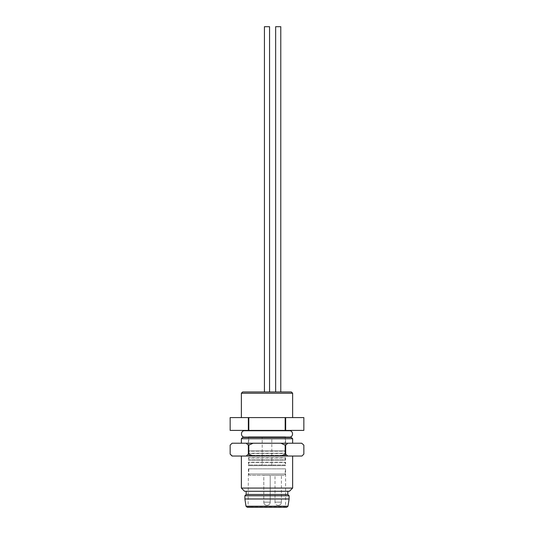 <?xml version="1.0" encoding="UTF-8"?>
<svg xmlns="http://www.w3.org/2000/svg" width="534" height="534" viewBox="0 0 534 534"><rect width="100%" height="100%" fill="white"/><g stroke="black" fill="none" stroke-linecap="round" stroke-linejoin="round"><path stroke-width="0.4" stroke-dasharray="2.67 2" d="M285.583 468.852L248.417 468.852L285.583 468.852L285.583 506.98L248.417 506.98L285.904 507.3L248.096 507.3L285.904 507.3M241.368 438.734L292.632 438.734M241.368 443.22L292.632 443.22L241.368 443.22M245.533 437.132L288.467 437.132M288.467 437.453L245.533 437.453L288.467 437.453M291.35 437.453L242.65 437.453M301.924 443.22L303.846 445.142L303.846 454.114L301.924 456.036M232.076 456.036L287.799 456.036L285.65 454.114L285.65 445.142L287.799 443.22L301.697 443.22M287.799 443.22L280.897 443.22L285.196 445.142L285.196 454.114L280.897 456.036M253.103 456.036L248.804 454.114L248.804 445.142L253.103 443.22L280.897 443.22M253.103 443.22L246.201 443.22L248.35 445.142L248.35 454.114L246.201 456.036M232.303 456.036L230.154 454.114L230.154 445.142L232.303 443.22L246.201 443.22M285.65 454.114L285.196 454.114M285.196 445.142L285.65 445.142M241.368 456.036L292.632 456.036L241.368 456.036M287.799 456.036L301.697 456.036M248.804 454.114L248.35 454.114M248.35 445.142L248.804 445.142M247.275 507.3L286.725 507.3M289.108 498.976L244.892 498.976M244.892 495.766L289.108 495.766M246.174 494.484L287.826 494.484M287.826 491.28L246.174 491.28L287.826 491.28M244.572 491.28L289.428 491.28M292.632 488.076L241.368 488.076M244.572 430.724L289.428 430.724M280.777 391.956L275.651 391.956L280.777 391.956M269.563 391.956L264.437 391.956L269.563 391.956M291.35 391.956L242.65 391.956M241.368 393.238L292.632 393.238M292.632 417.588L241.368 417.588L292.632 417.588M248.804 417.588L230.154 417.588L230.154 430.404L248.804 430.404L248.804 417.588L285.196 417.588L285.196 430.404L285.65 430.404L285.65 417.588L285.196 417.588M285.65 430.404L303.846 430.404L303.846 417.588L285.65 417.588M248.804 430.404L285.196 430.404M248.35 417.588L248.35 430.404M289.428 430.404L244.572 430.404L289.428 430.404M264.437 26.7L269.563 26.7M275.651 26.7L280.777 26.7M248.737 468.852L248.737 473.978A1.282 1.282 0 0 0 250.019 475.26L283.981 475.26A1.282 1.282 0 0 0 285.263 473.978L248.737 473.978L285.263 473.978L285.263 468.852L248.737 468.852L285.263 468.852M283.981 475.26L250.019 475.26M263.796 475.26L270.204 475.26L263.796 475.26L270.204 475.26L263.796 475.26L263.796 502.174L263.796 475.26M275.01 475.26L281.418 475.26L275.01 475.26L275.01 502.174L281.418 502.174C281.231 504.123 280.163 505.191 278.214 505.378A3.204 3.204 0 0 0 281.418 502.174L275.01 502.174A3.204 3.204 0 0 0 278.214 505.378M270.204 502.174C270.017 504.123 268.949 505.191 267 505.378A3.204 3.204 0 0 0 270.204 502.174C270.017 504.123 268.949 505.191 267 505.378A3.204 3.204 0 0 0 270.204 502.174L263.796 502.174L270.204 502.174L263.796 502.174L270.204 502.174L270.204 475.26L270.204 502.174M248.737 459.881L248.737 457.958L285.263 457.958L248.737 457.958A1.282 1.282 0 0 1 248.417 457.698L285.583 457.698A1.282 1.282 0 0 1 285.263 457.958L285.263 459.881L248.737 459.881L285.263 459.881A1.282 1.282 0 0 1 285.583 460.141L248.417 460.141A1.282 1.282 0 0 1 248.737 459.881M248.417 460.141L285.583 460.141L285.583 457.698L248.417 457.698L248.417 460.141M248.737 455.395L248.737 453.473L285.263 453.473L248.737 453.473A1.282 1.282 0 0 1 248.417 453.212L285.583 453.212A1.282 1.282 0 0 1 285.263 453.473L285.263 455.395L248.737 455.395L285.263 455.395A1.282 1.282 0 0 1 285.583 455.656L248.417 455.656A1.282 1.282 0 0 1 248.737 455.395M248.417 455.656L285.583 455.656L285.583 453.212L248.417 453.212L248.417 455.656M248.737 436.812L285.263 436.812L248.737 436.812L248.737 450.91L285.263 450.91L248.737 450.91A1.282 1.282 0 0 0 248.417 451.17L285.583 451.17L248.417 451.17L248.417 436.812L285.583 436.812L248.417 436.812M285.263 436.812L285.263 450.91A1.282 1.282 0 0 1 285.583 451.17L285.583 436.812M248.737 465.007L248.737 462.444L285.263 462.444L248.737 462.444A1.282 1.282 0 0 1 248.417 462.184L285.583 462.184A1.282 1.282 0 0 1 285.263 462.444L285.263 465.007L248.737 465.007L285.263 465.007L285.583 465.648L267 465.648L285.583 465.648L285.583 462.184L248.417 462.184L248.417 465.648L267 465.648L248.417 465.648L248.737 465.007M262.194 465.648L271.806 465.648L262.194 465.648L262.194 436.812L271.806 436.812L262.194 436.812M271.806 465.648L271.806 436.812M287.993 506.212L246.007 506.212M248.417 468.852L248.096 507.3M263.796 502.174A3.204 3.204 0 0 0 267 505.378A3.204 3.204 0 0 1 263.796 502.174M281.418 502.174L281.418 475.26"/><path stroke-width="0.8" d="M241.368 438.734L242.65 437.453L291.35 437.453L292.632 438.734L241.368 438.734L241.368 443.22M292.632 438.734L292.632 443.22M301.697 443.22L303.846 445.142L303.846 454.114L301.924 456.036L303.846 454.114L303.846 445.142L301.697 443.22L287.799 443.22L285.65 445.142L285.65 454.114L287.799 456.036L232.076 456.036L230.154 454.114L230.154 445.142L230.154 454.114L232.303 456.036M232.076 443.22L230.154 445.142L232.076 443.22M246.201 456.036L248.35 454.114L248.35 445.142L246.201 443.22L232.303 443.22M246.201 443.22L253.103 443.22L248.804 445.142L248.804 454.114L253.103 456.036M280.897 456.036L285.196 454.114L285.196 445.142L280.897 443.22L253.103 443.22M280.897 443.22L287.799 443.22M248.35 454.114L248.804 454.114M248.804 445.142L248.35 445.142M301.697 456.036L287.799 456.036M285.196 454.114L285.65 454.114M285.65 445.142L285.196 445.142M286.725 507.3L247.275 507.3L246.007 506.212L287.993 506.212L286.725 507.3M287.993 506.212L289.108 498.976L244.892 498.976L246.007 506.212M287.826 491.28L287.826 494.484L289.108 495.766L289.108 498.976M289.108 495.766L244.892 495.766L244.892 498.976M287.826 494.484L246.174 494.484L244.892 495.766M289.428 491.28L244.572 491.28L241.368 488.076L292.632 488.076L289.428 491.28M241.368 456.036L241.368 488.076M244.572 430.724L289.428 430.724C293.56 430.524 293.56 437.333 289.428 437.132L244.572 437.132C240.44 437.333 240.44 430.524 244.572 430.724L244.572 430.404M242.65 391.956L291.35 391.956L292.632 393.238L241.368 393.238L242.65 391.956M241.368 393.238L241.368 417.588M292.632 393.238L292.632 417.588M230.154 417.588L230.154 430.404L230.154 417.588L303.846 417.588L303.846 430.404L303.846 417.588M230.154 430.404L248.35 430.404L248.35 417.588M248.804 417.588L248.804 430.404L248.35 430.404M285.65 417.588L285.65 430.404L285.196 430.404L285.196 417.588M285.196 430.404L248.804 430.404M285.65 430.404L303.846 430.404M269.563 26.7L269.563 391.956L269.563 26.7L264.437 26.7L264.437 391.956L264.437 26.7M275.651 391.956L275.651 26.7L280.777 26.7L280.777 391.956M246.174 491.28L246.174 494.484M292.632 456.036L292.632 488.076"/></g></svg>
